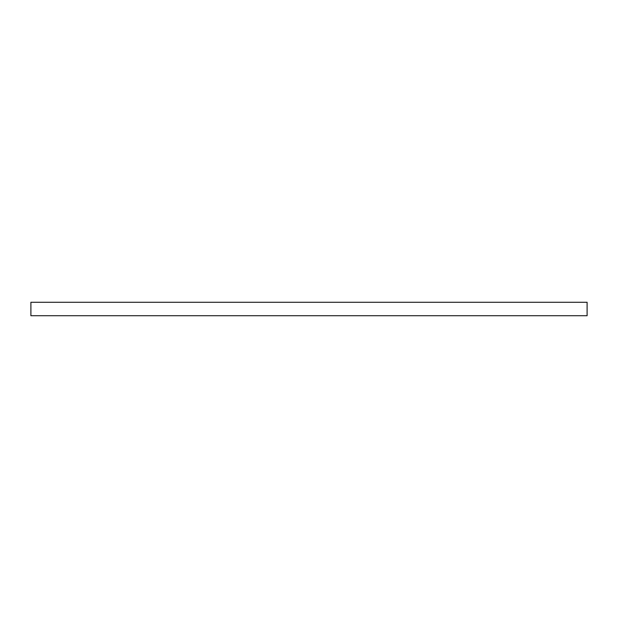 <?xml version="1.0" encoding="UTF-8"?>
<svg xmlns="http://www.w3.org/2000/svg" width="618" height="618" viewBox="0 0 618 618"><rect width="100%" height="100%" fill="white"/><g stroke="black" fill="none" stroke-linecap="round" stroke-linejoin="round"><path stroke-width="0.93" d="M587.1 315.728L587.1 302.272L30.9 302.272L30.9 315.728L587.1 315.728"/></g></svg>
